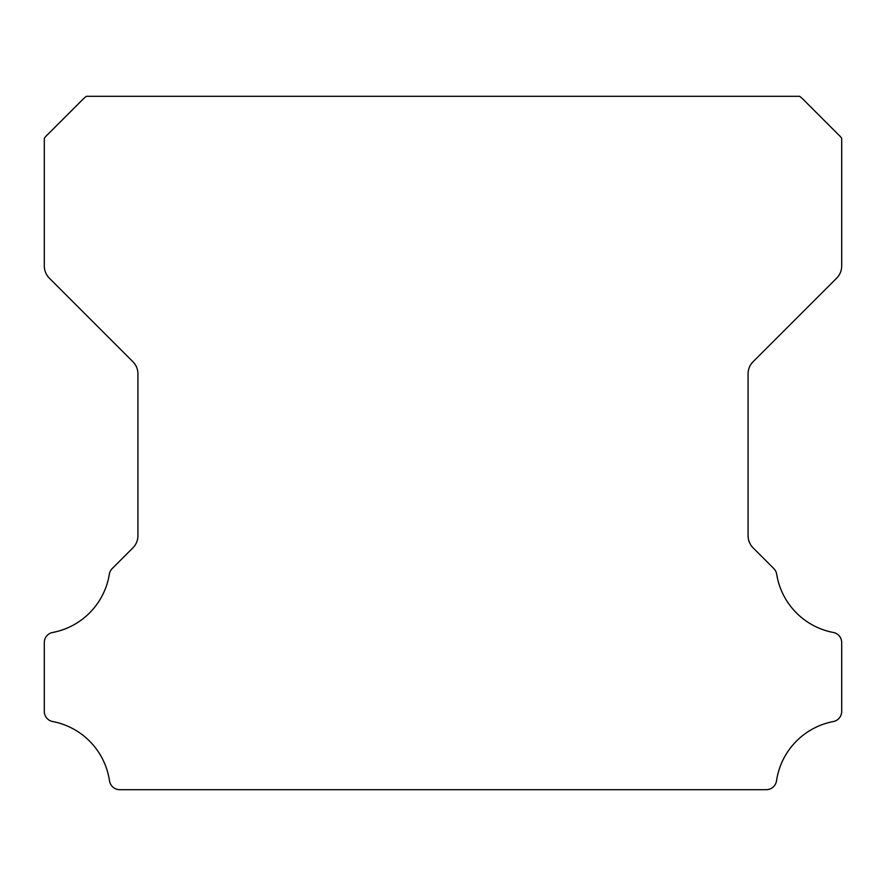 <?xml version="1.0" encoding="UTF-8"?>
<svg xmlns="http://www.w3.org/2000/svg" width="886" height="886" viewBox="0 0 886 886"><rect width="100%" height="100%" fill="white"/><g stroke="black" fill="none" stroke-linecap="round" stroke-linejoin="round"><path stroke-width="1.33" d="M44.3 711.414A10.3 10.3 0 0 1 44.3 711.325L44.3 642.682A10.189 10.189 0 0 1 52.772 632.46A70.758 70.758 0 0 0 109.332 574.206A10.399 10.399 0 0 1 112.245 568.524L132.834 547.925A17.122 17.122 0 0 0 137.917 535.665L137.917 373.914A17.067 17.067 0 0 0 132.834 361.654L49.383 278.204A17.332 17.332 0 0 1 44.311 265.944L44.311 138.404A16.867 16.867 0 0 1 47.523 134.694L82.686 99.531A33.136 33.136 0 0 1 86.407 96.308L799.604 96.308A33.136 33.136 0 0 1 803.314 99.531L838.477 134.694A16.867 16.867 0 0 1 841.7 138.404L841.7 265.944A17.332 17.332 0 0 1 836.617 278.204L753.166 361.654A17.067 17.067 0 0 0 748.083 373.914L748.083 535.665A17.122 17.122 0 0 0 753.166 547.925L773.766 568.524A10.399 10.399 0 0 1 776.679 574.206A70.758 70.758 0 0 0 833.261 632.46A10.211 10.211 0 0 1 841.7 642.682L841.7 711.325A10.3 10.3 0 0 1 833.261 721.547A70.869 70.869 0 0 0 776.524 780.81A10.399 10.399 0 0 1 766.224 789.692L119.776 789.692A10.399 10.399 0 0 1 109.487 780.81A70.869 70.869 0 0 0 52.739 721.547A10.3 10.3 0 0 1 44.3 711.414"/></g></svg>
